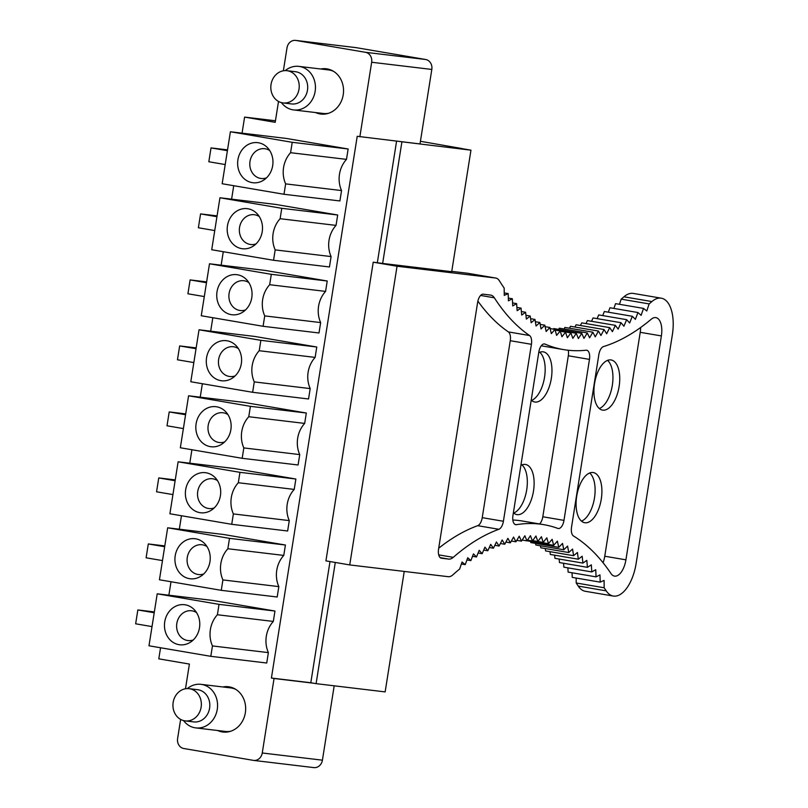 <?xml version="1.0" encoding="UTF-8"?>
<svg xmlns="http://www.w3.org/2000/svg" width="808" height="808" viewBox="0 0 808 808"><rect width="100%" height="100%" fill="white"/><g stroke="black" fill="none" stroke-linecap="round" stroke-linejoin="round"><path stroke-width="1.21" d="M329.997 561.55L310.807 682.75L271.407 678.043L274.053 678.498L262.257 752.985A8.777 7.666 -83.2 0 1 253.662 760.409A8.777 7.666 -83.2 0 1 253.328 760.358L183.79 748.511A8.777 7.666 -83.2 0 1 177.608 738.552L180.638 719.413M396.587 141.137L377.336 262.671M359.863 136.754L371.66 62.256A8.777 7.666 -83.2 0 0 365.469 52.308L295.94 40.45A8.777 7.666 -83.2 0 0 295.607 40.4L355.762 47.591A8.777 7.666 96.8 0 1 356.086 47.642L425.624 59.489A8.777 7.666 96.8 0 1 431.815 69.448L420.009 143.935L357.217 136.299L271.407 678.043M310.807 682.75L316.1 683.649L335.29 562.459M401.899 141.915L382.649 263.438L451.702 271.69L470.953 150.167L399.253 141.461M404.232 571.428L385.143 691.9L316.1 683.649M462.327 148.692L470.953 150.167M462.338 148.611L420.433 141.289M278.518 101.444L275.205 122.321L244.602 117.099L242.057 133.158M233.734 185.709L231.603 199.162M223.281 251.712L221.15 265.165M212.817 317.726L210.686 331.179M202.364 383.729L200.233 397.183M191.91 449.733L189.779 463.186M181.457 515.746L179.326 529.2M171.003 581.75L168.872 595.203M160.55 647.753L158.792 658.843L189.405 664.065L185.497 688.759M244.602 117.099L275.447 120.786M295.607 40.4A8.777 7.666 -83.2 0 0 287.012 47.824L283.366 70.791M278.831 586.608L277.184 597.001L221.261 590.325L159.439 579.78L167.67 527.806L223.584 534.492L285.416 545.026L283.77 555.419A26.321 22.998 -83.2 0 0 278.831 586.608L222.907 579.922L221.261 590.325M275.861 204.454L337.683 214.999L336.037 225.392A26.321 22.998 -83.2 0 0 331.098 256.57L329.452 266.963L273.538 260.287L211.716 249.743L219.948 197.768L275.861 204.454M265.408 270.458L327.23 281.002L325.584 291.395A26.321 22.998 -83.2 0 0 320.645 322.584L318.998 332.977L263.085 326.291L201.263 315.746L209.494 263.782L265.408 270.458M254.954 336.471L316.776 347.006L315.13 357.399A26.321 22.998 -83.2 0 0 310.191 388.587L308.545 398.98L252.631 392.294L190.799 381.76L199.031 329.785L254.954 336.471M306.323 413.019L304.677 423.412A26.321 22.998 -83.2 0 0 299.738 454.591L298.091 464.984L242.178 458.308L180.346 447.763L188.577 395.789L244.501 402.475L306.323 413.019L250.409 406.333L188.577 395.789M294.223 489.416A26.321 22.998 -83.2 0 0 289.284 520.605L287.638 530.997L231.724 524.311L169.892 513.767L178.124 461.802L234.047 468.478L295.869 479.023L294.223 489.416L238.309 482.729A26.321 22.998 -83.2 0 0 233.371 513.918L231.724 524.311M213.13 600.495L274.962 611.04L273.316 621.433A26.321 22.998 -83.2 0 0 268.377 652.611L266.731 663.014L210.807 656.328L148.985 645.784L157.217 593.809L213.13 600.495M348.137 148.985L346.491 159.378A26.321 22.998 -83.2 0 0 341.552 190.567L339.905 200.96L283.992 194.273L222.17 183.739L230.401 131.765L286.315 138.441L348.137 148.985L292.223 142.309L230.401 131.765M315.534 112.544A22.806 19.927 -83.2 0 0 320.008 113.938A22.806 19.927 -83.2 0 0 320.867 114.069A22.806 19.927 -83.2 0 0 343.299 94.273A22.806 19.927 -83.2 0 0 327.139 68.902A22.806 19.927 -83.2 0 0 326.281 68.771A22.806 19.927 -83.2 0 0 320.736 68.993M217.655 730.513A22.806 19.927 -83.2 0 0 222.129 731.917A22.806 19.927 -83.2 0 0 222.988 732.038A22.806 19.927 -83.2 0 0 245.42 712.252A22.806 19.927 -83.2 0 0 229.26 686.871A22.806 19.927 -83.2 0 0 228.401 686.739A22.806 19.927 -83.2 0 0 222.857 686.962M225.21 164.549L208.828 161.762L211.029 147.904L227.401 150.692M227.533 149.874L211.029 147.904M292.223 142.309L290.577 152.702L346.491 159.378M290.577 152.702A26.321 22.998 -83.2 0 0 285.638 183.881L283.992 194.273M285.638 183.881L341.552 190.567M241.562 150.541A20.18 17.625 -83.2 0 0 241.703 176.043A20.18 17.625 -83.2 0 0 263.681 180.123A20.18 17.625 -83.2 0 0 269.044 174.851A20.18 17.625 -83.2 0 0 267.549 147.743A20.18 17.625 -83.2 0 0 241.562 150.541M214.746 230.563L198.374 227.765L200.576 213.908L216.948 216.706M217.079 215.877L200.576 213.908M337.683 214.999L281.77 208.312L219.948 197.768M281.77 208.312L280.124 218.705L336.037 225.392M280.124 218.705A26.321 22.998 -83.2 0 0 275.185 249.894L273.538 260.287M275.185 249.894L331.098 256.57M258.59 240.855A20.18 17.625 -83.2 0 0 257.096 213.746A20.18 17.625 -83.2 0 0 231.108 216.554A20.18 17.625 -83.2 0 0 231.25 242.057A20.18 17.625 -83.2 0 0 253.227 246.127A20.18 17.625 -83.2 0 0 258.59 240.855M204.293 296.566L187.921 293.779L190.122 279.911L206.494 282.709M206.626 281.891L190.122 279.911M327.23 281.002L271.316 274.316L209.494 263.782M271.316 274.316L269.67 284.709L325.584 291.395M269.67 284.709A26.321 22.998 -83.2 0 0 264.731 315.898L263.085 326.291M264.731 315.898L320.645 322.584M248.137 306.868A20.18 17.625 -83.2 0 0 246.642 279.75A20.18 17.625 -83.2 0 0 220.655 282.558A20.18 17.625 -83.2 0 0 220.796 308.06A20.18 17.625 -83.2 0 0 242.774 312.141A20.18 17.625 -83.2 0 0 248.137 306.868M193.839 362.57L177.467 359.782L179.659 345.925L196.041 348.713M196.162 347.894L179.659 345.925M316.776 347.006L260.863 340.33L199.031 329.785M260.863 340.33L259.216 350.723L315.13 357.399M259.216 350.723A26.321 22.998 -83.2 0 0 254.278 381.901L252.631 392.294M254.278 381.901L310.191 388.587M237.683 372.872A20.18 17.625 -83.2 0 0 236.189 345.763A20.18 17.625 -83.2 0 0 210.201 348.571A20.18 17.625 -83.2 0 0 210.343 374.064A20.18 17.625 -83.2 0 0 232.32 378.144A20.18 17.625 -83.2 0 0 237.683 372.872M183.386 428.583L167.014 425.786L169.205 411.929L185.577 414.726M185.709 413.898L169.205 411.929M250.409 406.333L248.763 416.726L304.677 423.412M248.763 416.726A26.321 22.998 -83.2 0 0 243.824 447.915L242.178 458.308M243.824 447.915L299.738 454.591M227.23 438.875A20.18 17.625 -83.2 0 0 225.735 411.767A20.18 17.625 -83.2 0 0 199.748 414.575A20.18 17.625 -83.2 0 0 199.889 440.077A20.18 17.625 -83.2 0 0 221.857 444.147A20.18 17.625 -83.2 0 0 227.23 438.875M172.932 494.587L156.56 491.799L158.752 477.932L175.124 480.73M175.255 479.912L158.752 477.932M295.869 479.023L239.956 472.337L178.124 461.802M239.956 472.337L238.309 482.729M233.371 513.918L289.284 520.605M216.776 504.889A20.18 17.625 -83.2 0 0 215.281 477.77A20.18 17.625 -83.2 0 0 189.294 480.578A20.18 17.625 -83.2 0 0 189.436 506.081A20.18 17.625 -83.2 0 0 211.403 510.161A20.18 17.625 -83.2 0 0 216.776 504.889M162.479 560.59L146.107 557.803L148.298 543.946L164.67 546.733M164.802 545.915L148.298 543.946M285.416 545.026L229.502 538.35L167.67 527.806M229.502 538.35L227.856 548.743L283.77 555.419M227.856 548.743A26.321 22.998 -83.2 0 0 222.907 579.922M206.323 570.892A20.18 17.625 -83.2 0 0 204.818 543.784A20.18 17.625 -83.2 0 0 178.841 546.592A20.18 17.625 -83.2 0 0 178.982 572.084A20.18 17.625 -83.2 0 0 200.95 576.165A20.18 17.625 -83.2 0 0 206.323 570.892M152.025 626.604L135.653 623.806L137.845 609.949L154.217 612.747M154.348 611.919L137.845 609.949M274.962 611.04L219.039 604.354L157.217 593.809M219.039 604.354L217.392 614.747L273.316 621.433M217.392 614.747A26.321 22.998 -83.2 0 0 212.453 645.935L210.807 656.328M212.453 645.935L268.377 652.611M195.869 636.896A20.18 17.625 -83.2 0 0 194.364 609.788A20.18 17.625 -83.2 0 0 168.377 612.595A20.18 17.625 -83.2 0 0 168.529 638.098A20.18 17.625 -83.2 0 0 190.496 642.168A20.18 17.625 -83.2 0 0 195.869 636.896M313.484 767.55A8.777 7.666 -83.2 0 0 313.807 767.6A8.777 7.666 -83.2 0 0 322.412 760.177L334.189 685.81M313.454 683.204L274.053 678.498M269.741 150.561A14.998 13.11 -83.2 0 0 252.712 154.57A14.998 13.11 -83.2 0 0 251.955 172.235A14.998 13.11 -83.2 0 0 266.468 177.891M259.287 216.564A14.998 13.11 -83.2 0 0 242.259 220.584A14.998 13.11 -83.2 0 0 241.501 238.249A14.998 13.11 -83.2 0 0 256.015 243.905M248.834 282.578A14.998 13.11 -83.2 0 0 231.805 286.587A14.998 13.11 -83.2 0 0 231.048 304.252A14.998 13.11 -83.2 0 0 245.561 309.908M238.37 348.581A14.998 13.11 -83.2 0 0 221.352 352.591A14.998 13.11 -83.2 0 0 220.594 370.256A14.998 13.11 -83.2 0 0 235.108 375.912M227.917 414.585A14.998 13.11 -83.2 0 0 210.898 418.605A14.998 13.11 -83.2 0 0 210.141 436.269A14.998 13.11 -83.2 0 0 224.654 441.925M217.463 480.598A14.998 13.11 -83.2 0 0 200.445 484.608A14.998 13.11 -83.2 0 0 199.687 502.273A14.998 13.11 -83.2 0 0 214.201 507.929M207.01 546.602A14.998 13.11 -83.2 0 0 189.991 550.612A14.998 13.11 -83.2 0 0 189.234 568.276A14.998 13.11 -83.2 0 0 203.747 573.933M196.556 612.605A14.998 13.11 -83.2 0 0 179.528 616.625A14.998 13.11 -83.2 0 0 178.78 634.29A14.998 13.11 -83.2 0 0 193.294 639.946M349.733 564.923L397.041 266.236L373.225 262.186L325.927 560.863L349.733 564.923L448.238 576.69A17.625 8.565 -80.3 0 0 452.581 575.114A319.231 155.106 -80.3 0 1 459.661 569.024L462.045 562.014L465.246 564.651L461.368 563.994M608.313 312.191L609.979 307.757L637.936 312.524L641.097 315.342L643.552 308.414L646.784 310.979L649.137 303.919A319.241 155.106 -80.3 0 0 651.905 301.566A35.087 17.049 -80.3 0 1 661.308 298.192A35.087 17.049 -80.3 0 1 672.347 334.805L636.128 563.489A35.087 17.049 -80.3 0 1 613.292 596.052A35.087 17.049 -80.3 0 1 606.222 590.86L604.172 587.77L604.091 580.437L600.192 582.144L572.226 577.377L572.084 572.781M600.192 582.144L599.97 574.892L596.072 576.872L568.105 572.104L567.893 567.852M596.072 576.872L595.718 569.701L591.81 571.933L563.853 567.165L563.58 563.267M591.81 571.933L591.325 564.853L587.436 567.337L559.469 562.57L559.156 559.045M587.436 567.337L586.81 560.368L582.932 563.095L554.965 558.328L554.611 555.177M582.932 563.095L582.174 556.237L578.306 559.217L550.339 554.45L549.975 551.672M578.306 559.217L577.417 552.48L573.579 555.692L545.612 550.925L545.238 548.531M573.579 555.692L572.559 549.087L568.741 552.541L540.774 547.774L540.421 545.774M568.741 552.541L567.59 546.067L563.802 549.763L535.835 544.996L535.512 543.38M563.802 549.763L562.52 543.43L558.772 547.349L530.805 542.582L530.533 541.38M525.937 315.302L530.23 316.029L526.372 319.089L525.584 312.252L521.705 315.059L521.049 308.111L517.15 310.676L516.625 303.616L512.726 305.929L512.343 298.768L508.434 300.829L508.181 293.597L504.273 295.385L504.162 288.062A319.241 155.106 -80.3 0 1 499.445 280.881A17.625 8.565 -80.3 0 0 495.748 278.043A17.625 8.565 -80.3 0 0 495.536 278.013L467.579 273.245L451.753 271.357M553.44 329.139L553.813 328.563L581.78 333.32L583.952 338.39L587.295 332.957L589.577 337.815L592.86 332.199L595.244 336.855L598.445 331.058M558.611 329.371L559.338 328.189L587.295 332.946M563.994 328.977L564.893 327.432L592.85 332.189M569.428 328.2L570.488 326.291L598.445 331.048L600.95 335.502L604.071 329.543M574.912 327.038L576.104 324.776L604.061 329.533L606.667 333.765L609.707 327.634L612.403 331.644L615.353 325.361L618.15 329.129L621.009 322.705L623.897 326.24L626.665 319.675L629.644 322.978L632.31 316.281L635.381 319.342L637.946 312.524M580.437 325.503L581.74 322.867M585.982 323.584L587.386 320.594L615.353 325.351M591.557 321.291L593.042 317.938L621.009 322.695M597.132 318.625L598.698 314.908L626.665 319.675M602.728 315.595L604.344 311.514L632.31 316.281M613.888 308.424L615.585 303.646L643.552 308.404M619.453 304.293L621.18 299.152A319.241 155.106 -80.3 0 0 623.948 296.799A35.087 17.049 -80.3 0 1 633.341 293.425L661.308 298.192M613.292 596.052L585.325 591.284A35.087 17.049 -80.3 0 1 578.255 586.093L576.205 582.992L576.155 578.053M539.764 352.268A25.442 12.362 -80.3 0 1 544.44 377.851A25.442 12.362 -80.3 0 1 531.553 400.435M521.928 464.883A25.442 12.362 -80.3 0 1 526.604 490.456A25.442 12.362 -80.3 0 1 513.716 513.04M607.535 360.368A25.442 12.362 -80.3 0 1 612.222 385.951A25.442 12.362 -80.3 0 1 599.324 408.535M589.699 472.983A25.442 12.362 -80.3 0 1 594.385 498.556A25.442 12.362 -80.3 0 1 581.487 521.14M530.23 316.029L531.159 322.745L534.997 319.463L536.058 326.038L539.865 322.513L541.047 328.947L544.824 325.19L546.137 331.482L549.874 327.493L551.319 333.633L555.015 329.422L556.591 335.401L560.237 330.967L561.934 336.774L565.529 332.139L567.347 337.764L570.892 332.916L572.822 338.37L576.306 333.31L578.366 338.572L581.78 333.33M495.536 278.013L397.041 266.236M558.772 547.349L557.369 541.168L553.662 545.319L552.127 539.3L548.46 543.663L546.804 537.815L543.188 542.39L541.41 536.714L537.845 541.511L535.946 536.007L532.442 541.006L530.422 535.684L526.988 540.885L524.857 535.765L521.483 541.148L519.231 536.229L515.938 541.794L513.575 537.078L510.353 542.825L507.889 538.33L504.737 544.249L502.172 539.956L499.112 546.036L496.435 541.976L493.456 548.218L490.688 544.38L487.81 550.763L484.941 547.157L482.154 553.682L479.195 550.319L476.498 556.975L473.458 553.854L470.862 560.631L467.741 557.752L465.246 564.651M573.468 535.977A8.777 4.262 -80.3 0 1 571.529 527.149L598.849 354.631A8.777 4.262 -80.3 0 1 603.515 346.571A336.774 163.63 -80.3 0 0 651.278 319.2A17.544 8.524 -80.3 0 1 655.854 317.615A17.544 8.524 -80.3 0 1 661.378 335.926L625.917 559.833A17.544 8.524 -80.3 0 1 614.494 576.114A17.544 8.524 -80.3 0 1 611 573.569A336.774 163.63 -80.3 0 0 573.468 535.977M538.825 352.106A8.777 4.262 -80.3 0 1 544.541 343.956A8.777 4.262 -80.3 0 1 545.016 344.097A336.774 163.63 -80.3 0 0 563.459 349.581A336.774 163.63 -80.3 0 0 586.113 350.218A8.777 4.262 -80.3 0 1 586.699 350.228A8.777 4.262 -80.3 0 1 589.466 359.388L563.974 520.372A8.777 4.262 -80.3 0 1 558.257 528.523A8.777 4.262 -80.3 0 1 557.884 528.422A336.875 163.681 -80.3 0 0 543.774 524.665A336.875 163.681 -80.3 0 0 516.423 524.675A8.777 4.262 -80.3 0 1 515.706 524.675A8.777 4.262 -80.3 0 1 512.949 515.514L538.825 352.106M441.441 558.227A8.777 4.262 -80.3 0 1 441.33 558.207A8.777 4.262 -80.3 0 1 438.572 549.056L477.639 302.354A8.777 4.262 -80.3 0 1 483.255 294.193L490.547 295.071A17.544 8.524 -80.3 0 1 490.749 295.102A17.544 8.524 -80.3 0 1 494.344 297.799A336.774 163.63 -80.3 0 0 529.543 335.522A8.777 4.262 -80.3 0 1 531.422 344.309L503.404 521.271A8.777 4.262 -80.3 0 1 498.859 529.29A336.774 163.63 -80.3 0 0 453.258 557.348A17.625 8.565 -80.3 0 1 448.713 559.096L441.229 558.187M373.225 262.186L382.649 263.438M508.192 293.597L504.232 292.92M649.137 303.919L621.18 299.152M604.172 587.77L576.205 582.992M543.774 524.665L522.614 521.059A336.875 163.681 99.7 0 0 512.838 520.009M539.572 523.948A8.777 4.262 99.7 0 0 542.804 516.766L568.307 355.783A8.777 4.262 99.7 0 0 568.226 350.248M541.279 345.794A336.774 163.63 99.7 0 0 542.299 345.976L563.459 349.581M513.383 512.747A25.442 12.362 99.7 0 0 516.948 514.615A25.442 12.362 99.7 0 0 517.241 514.656A25.442 12.362 99.7 0 0 533.452 491.315A25.442 12.362 99.7 0 0 525.493 464.459A25.442 12.362 99.7 0 0 525.2 464.418A25.442 12.362 99.7 0 0 520.887 465.358M531.22 400.132A25.442 12.362 99.7 0 0 534.785 402.01A25.442 12.362 99.7 0 0 535.078 402.051A25.442 12.362 99.7 0 0 551.288 378.7A25.442 12.362 99.7 0 0 543.33 351.854A25.442 12.362 99.7 0 0 543.037 351.813A25.442 12.362 99.7 0 0 538.724 352.753M477.881 301.121A336.774 163.63 99.7 0 0 508.384 331.916A8.777 4.262 99.7 0 1 510.262 340.703L482.235 517.665A8.777 4.262 99.7 0 1 477.7 525.685A336.774 163.63 99.7 0 0 438.704 548.228M603.071 562.752A17.544 8.524 99.7 0 0 604.758 556.227L640.219 332.32A17.544 8.524 99.7 0 0 640.643 327.503M602.859 410.151A25.442 12.362 99.7 0 0 619.069 386.8A25.442 12.362 99.7 0 0 611.111 359.954A25.442 12.362 99.7 0 0 610.818 359.913A25.442 12.362 99.7 0 0 594.597 383.255A25.442 12.362 99.7 0 0 602.556 410.111A25.442 12.362 99.7 0 0 602.859 410.151M585.022 522.766A25.442 12.362 99.7 0 0 601.233 499.415A25.442 12.362 99.7 0 0 593.274 472.559A25.442 12.362 99.7 0 0 592.981 472.518A25.442 12.362 99.7 0 0 576.76 495.87A25.442 12.362 99.7 0 0 584.719 522.715A25.442 12.362 99.7 0 0 585.022 522.766M609.697 327.634L581.73 322.857M576.306 333.3L555.086 329.684M570.882 332.906L560.277 331.098M565.529 332.118L560.318 331.24M560.237 330.957L555.197 330.098M555.015 329.411L550.137 328.583M549.874 327.482L545.137 326.674M544.824 325.18L540.209 324.392M539.855 322.503L535.361 321.736M534.997 319.453L530.604 318.695M525.584 312.252L521.372 311.534M521.049 308.111L516.908 307.404M516.625 303.616L512.565 302.919M512.343 298.768L508.333 298.081M470.862 560.631L466.943 559.964M476.498 556.975L472.518 556.298M478.114 552.995L482.154 553.682M487.81 550.763L483.699 550.066M493.456 548.218L489.284 547.501M499.112 546.036L494.839 545.309M504.737 544.249L500.384 543.501M510.353 542.825L505.899 542.067M515.938 541.794L511.363 541.017M521.483 541.148L516.797 540.35M522.16 540.057L526.988 540.885M532.442 541.006L527.472 540.158M537.845 541.511L532.704 540.633M543.188 542.39L537.865 541.491M548.46 543.663L532.482 540.946M553.662 545.319L527.058 540.784M333.583 71.367A21.927 19.16 -83.2 0 0 328.502 69.922L298.849 66.377A21.927 19.16 96.8 0 1 314.1 79.437A21.927 19.16 96.8 0 1 311.181 101.364A21.927 19.16 96.8 0 1 293.647 109.928A21.927 19.16 96.8 0 1 281.426 102.606M293.647 109.928L323.301 113.474A21.927 19.16 -83.2 0 0 328.573 113.272M285.254 70.609A21.927 19.16 96.8 0 1 298.849 66.377M286.951 70.7L295.425 71.71A16.231 14.18 96.8 0 1 306.707 81.376A16.231 14.18 96.8 0 1 304.545 97.596A16.231 14.18 96.8 0 1 291.567 103.939L283.093 102.929A16.231 14.18 96.8 0 1 271.811 93.263A16.231 14.18 96.8 0 1 273.973 77.043A16.231 14.18 96.8 0 1 286.951 70.7A16.231 14.18 96.8 0 1 298.233 80.366A16.231 14.18 96.8 0 1 296.071 96.586A16.231 14.18 96.8 0 1 283.093 102.929M230.694 731.24A21.927 19.16 96.8 0 1 225.422 731.442L195.768 727.897A21.927 19.16 -83.2 0 0 216.594 698.567A21.927 19.16 -83.2 0 0 200.97 684.346A21.927 19.16 -83.2 0 0 187.375 688.588M200.97 684.346L230.623 687.891A21.927 19.16 96.8 0 1 235.704 689.335M183.547 720.585A21.927 19.16 -83.2 0 0 195.768 727.897M185.224 720.898L193.688 721.908A16.231 14.18 -83.2 0 0 209.1 700.203A16.231 14.18 -83.2 0 0 197.546 689.678L189.072 688.668A16.231 14.18 -83.2 0 0 173.659 710.373A16.231 14.18 -83.2 0 0 185.224 720.898A16.231 14.18 -83.2 0 0 200.637 699.193A16.231 14.18 -83.2 0 0 189.072 688.668M295.94 40.45L356.086 47.642M425.624 59.489L365.469 52.308M371.66 62.256L431.815 69.448M322.412 760.177L262.257 752.985M651.905 301.566L623.948 296.799M606.222 590.86L578.255 586.093M480.598 295.455L494.344 297.799M508.384 331.916L529.543 335.522M510.262 340.703L531.422 344.309M503.404 521.271L482.235 517.665M477.7 525.685L498.859 529.29M438.714 554.874L453.258 557.348M440.188 557.641L448.713 559.096M544.036 343.935L545.016 344.097M568.307 355.783L589.466 359.388M563.974 520.372L542.804 516.766M515.039 524.432L516.423 524.675M640.219 332.32L661.378 335.926M625.917 559.833L604.758 556.227M313.807 767.6L253.662 760.409M495.748 278.043L467.781 273.276"/></g></svg>
